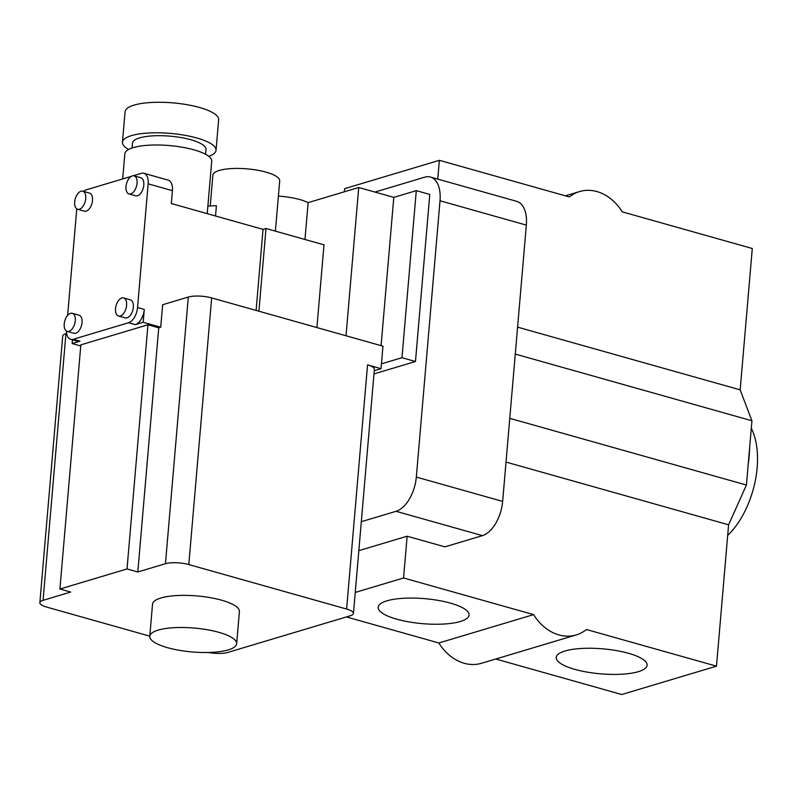 <?xml version="1.0" encoding="UTF-8"?>
<svg xmlns="http://www.w3.org/2000/svg" width="797" height="797" viewBox="0 0 797 797"><rect width="100%" height="100%" fill="white"/><g stroke="black" fill="none" stroke-linecap="round" stroke-linejoin="round"><path stroke-width="1.2" d="M128.596 149.467A46.953 12.911 4.9 0 1 122.459 142.255L125.079 111.739A46.953 12.911 4.9 0 1 151.181 102.484A46.953 12.911 4.9 0 1 199.489 107.475A46.953 12.911 4.9 0 1 218.647 119.759L216.027 150.274A46.953 12.911 4.9 0 1 208.754 156.342M122.459 142.255A46.953 12.911 4.9 0 1 148.561 133.009A46.953 12.911 4.9 0 1 196.879 138.001A46.953 12.911 4.9 0 1 216.027 150.274M132.063 147.993L132.481 143.111A36.891 10.152 4.9 0 1 152.994 135.849A36.891 10.152 4.9 0 1 190.951 139.774A36.891 10.152 4.9 0 1 206.005 149.418L205.586 154.299M751.302 428.238A68.751 37.768 105.7 0 1 757.15 467.759A68.751 37.768 105.7 0 1 727.691 535.395M749.648 447.575A96.427 52.961 105.7 0 1 749.15 456.043A96.427 52.961 105.7 0 1 748.184 464.661M736.508 507.161A96.427 52.961 105.7 0 1 733.071 514.822M638.357 671.672A45.618 12.543 -175.1 0 0 647.114 665.226A45.618 12.543 -175.1 0 0 616.3 650.571A45.618 12.543 -175.1 0 0 564.983 651A45.618 12.543 -175.1 0 0 556.226 657.435A45.618 12.543 -175.1 0 0 587.04 672.09A45.618 12.543 -175.1 0 0 638.357 671.672M460.317 621.501A45.618 12.543 -175.1 0 0 469.074 615.055A45.618 12.543 -175.1 0 0 438.25 600.4A45.618 12.543 -175.1 0 0 386.943 600.818A45.618 12.543 -175.1 0 0 378.177 607.264A45.618 12.543 -175.1 0 0 409 621.919A45.618 12.543 -175.1 0 0 460.317 621.501M437.752 179.096L439.366 160.317L569.397 196.959A46.953 37.051 -106.7 0 1 579.608 191.549A46.953 37.051 -106.7 0 1 596.923 191.559A46.953 37.051 -106.7 0 1 622.258 211.853L752.288 248.505L740.164 389.863L517.592 327.139M218.886 632.33A43.606 11.995 -175.1 0 0 174.015 627.687A43.606 11.995 -175.1 0 0 149.776 636.285A43.606 11.995 -175.1 0 0 167.559 647.682A43.606 11.995 -175.1 0 0 212.43 652.325A43.606 11.995 -175.1 0 0 236.659 643.727A43.606 11.995 -175.1 0 0 218.886 632.33M236.659 643.727L239.419 611.598A43.606 11.995 -175.1 0 0 221.636 600.201A43.606 11.995 -175.1 0 0 176.775 595.558A43.606 11.995 -175.1 0 0 152.536 604.156L149.776 636.285M74.689 201.9A9.395 5.161 -74.3 0 0 77.668 209.292A9.395 5.161 -74.3 0 0 85.737 198.592A9.395 5.161 -74.3 0 0 82.758 191.21A9.395 5.161 -74.3 0 0 74.689 201.9M77.668 209.292L84.412 211.195A9.395 5.161 -74.3 0 0 92.482 200.495A9.395 5.161 -74.3 0 0 89.503 193.113L82.758 191.21M64.218 323.99A9.395 5.161 -74.3 0 0 67.197 331.373A9.395 5.161 -74.3 0 0 75.277 320.683A9.395 5.161 -74.3 0 0 72.298 313.301A9.395 5.161 -74.3 0 0 64.218 323.99M67.197 331.373L73.942 333.276A9.395 5.161 -74.3 0 0 82.021 322.586A9.395 5.161 -74.3 0 0 79.042 315.194L72.298 313.301M115.535 308.628A9.395 5.161 -74.3 0 0 118.514 316.02A9.395 5.161 -74.3 0 0 126.593 305.321A9.395 5.161 -74.3 0 0 123.615 297.939A9.395 5.161 -74.3 0 0 115.535 308.628M118.514 316.02L125.259 317.913A9.395 5.161 -74.3 0 0 133.338 307.224A9.395 5.161 -74.3 0 0 130.359 299.841L123.615 297.939M126.006 186.548A9.395 5.161 -74.3 0 0 128.984 193.93A9.395 5.161 -74.3 0 0 137.054 183.24A9.395 5.161 -74.3 0 0 134.075 175.858A9.395 5.161 -74.3 0 0 126.006 186.548M128.984 193.93L135.729 195.833A9.395 5.161 -74.3 0 0 143.799 185.143A9.395 5.161 -74.3 0 0 140.82 177.751L134.075 175.858M304.972 239.479L308.13 202.637A33.544 9.225 -175.1 0 0 299.941 199.599A33.544 9.225 -175.1 0 0 278.402 196.122M122.678 178.936L124.84 153.791A43.606 11.995 4.9 0 1 149.079 145.193A43.606 11.995 4.9 0 1 193.94 149.836A43.606 11.995 4.9 0 1 211.723 161.233L207.23 213.656M210.239 205.915L212.869 175.181A33.544 9.225 4.9 0 1 231.519 168.575A33.544 9.225 4.9 0 1 266.029 172.142A33.544 9.225 4.9 0 1 279.707 180.909L275.393 231.14M215.529 215.987L216.405 205.746A38.575 10.61 4.9 0 0 207.878 206.064M495.754 659.009L621.74 694.516L716.483 666.162L728.597 524.805L746.43 485.034L751.94 420.776L740.164 389.863M716.483 666.162L586.453 629.52A46.953 37.051 -106.7 0 1 576.231 634.93A46.953 37.051 -106.7 0 1 533.591 614.617L403.561 577.974L407.137 536.212L358.829 550.667M576.231 634.93L481.498 663.283A46.953 37.051 -106.7 0 1 438.848 642.98L346.426 616.928M438.848 642.98L533.591 614.617M355.253 592.43L403.561 577.974M439.366 160.317L344.623 188.67L344.354 191.798M374.959 192.067L424.721 177.173A30.186 16.578 105.7 0 1 430.44 177.034L516.755 201.362A30.186 16.578 105.7 0 1 526.339 225.103L502.648 501.403A30.186 16.578 105.7 0 1 482.404 535.634L444.905 546.852L407.137 536.212M137.811 571.987L158.742 327.816L160.715 327.228L162.648 304.733L188.301 297.052A16.767 4.613 -175.1 0 1 211.663 297.909L382.958 346.177L381.036 368.672L367.547 364.867A16.767 4.613 -175.1 0 1 374.381 369.25L353.45 613.421A16.767 4.613 -175.1 0 0 346.615 609.038L188.799 564.565A16.767 4.613 -175.1 0 0 165.447 563.718L137.811 571.987L127.022 568.948L59.914 589.033L70.704 592.071L43.068 600.34A16.767 4.613 -175.1 0 0 39.85 602.711A16.767 4.613 -175.1 0 0 46.694 607.095L149.796 636.155M374.261 370.695L381.036 368.672M208.475 652.484A16.767 4.613 -175.1 0 0 227.862 652.414L350.232 615.792A16.767 4.613 -175.1 0 0 353.45 613.421M158.742 327.816L147.953 324.777L80.846 344.862L59.914 589.033M160.715 327.228L143.181 322.287L135.291 324.648A13.419 7.372 105.7 0 0 144.287 309.435L143.181 322.287M66.41 331.024A13.419 7.372 -74.3 0 0 70.744 339.343A13.419 7.372 -74.3 0 0 73.274 339.283L128.546 322.745A13.419 7.372 -74.3 0 0 137.542 307.532L148.142 183.838A13.419 7.372 -74.3 0 0 143.888 173.288A13.419 7.372 -74.3 0 0 141.348 173.347L133.348 175.748M73.274 339.283L80.019 341.186L72.129 343.547L80.746 345.978M346.018 335.766L358.73 187.494L308.13 202.637M258.905 311.219L265.999 228.49L324 244.838L316.907 327.567M381.086 345.649L393.798 197.377L358.73 187.494M265.999 228.49L263.04 229.377L256.096 310.422M131.226 176.376L86.086 189.895A13.419 7.372 -74.3 0 0 83.416 191.4M76.771 208.854L67.635 315.393M80.019 341.186A13.419 7.372 105.7 0 1 77.488 341.246L70.744 339.343M72.447 339.831L72.129 343.547M263.04 229.377L171.325 203.534L172.421 190.682A13.419 7.372 -74.3 0 0 168.167 180.132L143.888 173.288M393.798 197.377L416.293 190.642L401.977 357.704L381.444 363.85M401.977 357.704L415.466 361.509L429.782 194.438L416.293 190.642M66.649 333.465L65.932 333.684A16.767 4.613 -175.1 0 0 62.714 336.045L39.85 602.711M127.022 568.948L147.953 324.777M415.466 361.509L373.982 373.923M430.44 177.034A30.186 16.578 105.7 0 1 440.014 200.774L416.323 477.074A30.186 16.578 105.7 0 1 396.079 511.305L361.31 521.706M751.94 420.776L515.28 354.077M746.43 485.034L509.771 418.335M728.597 524.805L506.015 462.071M128.546 322.745L135.291 324.648M148.142 183.838L172.421 190.682M137.542 307.532L144.287 309.435M188.301 297.052L165.447 563.718M211.663 297.909L188.799 564.565M346.615 609.038L367.547 364.867M65.932 333.684L43.068 600.34M526.339 225.103L440.014 200.774M502.648 501.403L416.323 477.074M482.404 535.634L396.079 511.305M565.352 195.823L579.608 191.549"/></g></svg>
